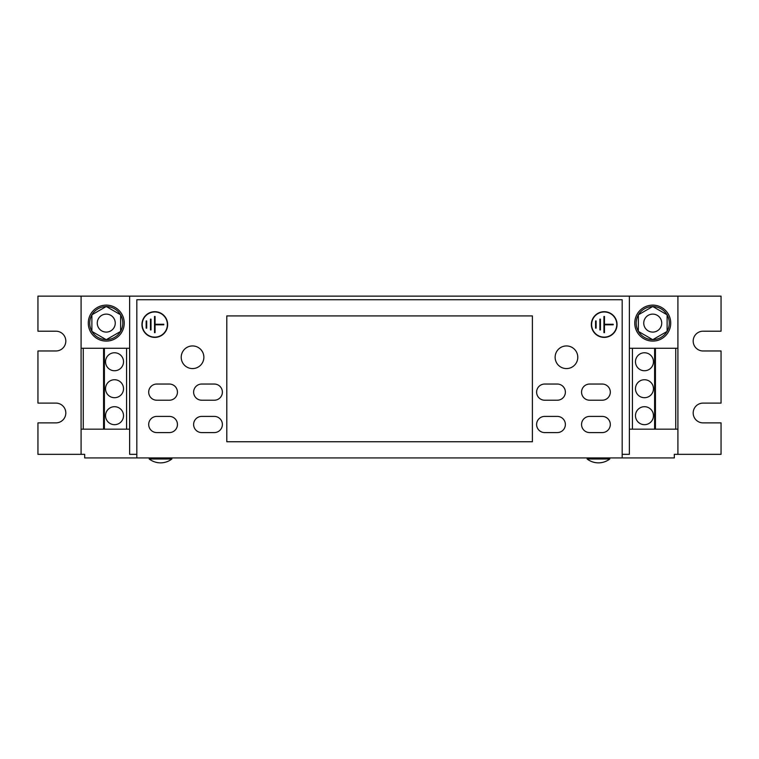 <?xml version="1.0" encoding="UTF-8"?>
<svg xmlns="http://www.w3.org/2000/svg" width="759" height="759" viewBox="0 0 759 759"><rect width="100%" height="100%" fill="white"/><g stroke="black" fill="none" stroke-linecap="round" stroke-linejoin="round"><path stroke-width="1.14" d="M653.461 415.685A8.985 8.985 0 0 1 644.467 424.67A8.985 8.985 0 0 1 635.482 415.685A8.985 8.985 0 0 1 644.467 406.701A8.985 8.985 0 0 1 653.461 415.685M653.461 388.722A8.985 8.985 0 0 1 644.467 397.707A8.985 8.985 0 0 1 635.482 388.722A8.985 8.985 0 0 1 644.467 379.728A8.985 8.985 0 0 1 653.461 388.722M653.461 361.758A8.985 8.985 0 0 1 644.467 370.743A8.985 8.985 0 0 1 635.482 361.758A8.985 8.985 0 0 1 644.467 352.764A8.985 8.985 0 0 1 653.461 361.758M123.518 388.722A8.985 8.985 0 0 0 114.533 379.728A8.985 8.985 0 0 0 105.539 388.722A8.985 8.985 0 0 0 114.533 397.707A8.985 8.985 0 0 0 123.518 388.722M123.518 361.758A8.985 8.985 0 0 0 114.533 352.764A8.985 8.985 0 0 0 105.539 361.758A8.985 8.985 0 0 0 114.533 370.743A8.985 8.985 0 0 0 123.518 361.758M123.518 415.685A8.985 8.985 0 0 0 114.533 406.701A8.985 8.985 0 0 0 105.539 415.685A8.985 8.985 0 0 0 114.533 424.67A8.985 8.985 0 0 0 123.518 415.685M646.621 329.691A8.985 8.985 0 0 1 646.156 316.987A8.985 8.985 0 0 1 658.859 316.522A8.985 8.985 0 0 1 659.324 329.226A8.985 8.985 0 0 1 646.621 329.691M667 314.738A16.537 16.537 0 0 0 652.854 306.57M667.123 331.275A16.537 16.537 0 0 0 667.123 314.938M652.854 339.643A16.537 16.537 0 0 0 667 331.474M669.353 316.237A17.979 17.979 0 0 0 645.871 306.494A17.979 17.979 0 0 0 636.127 329.966A17.979 17.979 0 0 0 659.609 339.719A17.979 17.979 0 0 0 669.353 316.237M100.141 329.691A8.985 8.985 0 0 1 99.676 316.987A8.985 8.985 0 0 1 112.379 316.522A8.985 8.985 0 0 1 112.844 329.226A8.985 8.985 0 0 1 100.141 329.691M120.52 314.738A16.537 16.537 0 0 0 106.374 306.57M120.643 331.275A16.537 16.537 0 0 0 120.643 314.938M106.374 339.643A16.537 16.537 0 0 0 120.52 331.474M122.873 316.237A17.979 17.979 0 0 0 99.391 306.494A17.979 17.979 0 0 0 89.647 329.966A17.979 17.979 0 0 0 113.129 339.719A17.979 17.979 0 0 0 122.873 316.237M609.781 457.933L609.781 459.005L587.124 459.005A18.577 18.577 0 0 0 609.781 459.005M587.124 457.933L587.124 459.005M149.219 457.933L149.219 459.005A18.577 18.577 0 0 0 171.876 459.005L149.219 459.005M171.876 457.933L171.876 459.005M564.184 368.352A11.328 11.328 0 0 0 577.552 359.538A11.328 11.328 0 0 0 568.728 346.17A11.328 11.328 0 0 0 555.36 354.984A11.328 11.328 0 0 0 564.184 368.352M194.816 368.352A11.328 11.328 0 0 0 203.64 354.984A11.328 11.328 0 0 0 190.272 346.17A11.328 11.328 0 0 0 181.448 359.538A11.328 11.328 0 0 0 194.816 368.352M617.058 324.548A12.856 12.856 0 0 0 604.202 311.693A12.856 12.856 0 0 0 591.346 324.548A12.856 12.856 0 0 0 604.202 337.394A12.856 12.856 0 0 0 617.058 324.548M591.622 324.548A12.58 12.58 0 0 0 604.202 337.129A12.58 12.58 0 0 0 616.792 324.548A12.58 12.58 0 0 0 604.202 311.958A12.58 12.58 0 0 0 591.622 324.548M167.654 324.548A12.856 12.856 0 0 0 154.798 311.693A12.856 12.856 0 0 0 141.942 324.548A12.856 12.856 0 0 0 154.798 337.394A12.856 12.856 0 0 0 167.654 324.548M142.208 324.548A12.58 12.58 0 0 0 154.798 337.129A12.58 12.58 0 0 0 167.378 324.548A12.58 12.58 0 0 0 154.798 311.958A12.58 12.58 0 0 0 142.208 324.548M629.372 348.277L677.91 348.277L677.91 454.337L677.91 296.143L629.372 296.143L629.372 454.337L622.181 454.337M129.628 429.167L81.09 429.167L81.09 296.143L81.09 454.337L84.685 454.337L84.685 457.933L136.819 457.933L136.819 299.739L622.181 299.739L622.181 457.933L674.315 457.933L674.315 454.337L721.05 454.337L721.05 422.877L703.071 422.877A9.886 9.886 0 0 1 693.185 412.991A9.886 9.886 0 0 1 703.071 403.105L721.05 403.105L721.05 350.971L703.071 350.971A9.886 9.886 0 0 1 693.185 341.085A9.886 9.886 0 0 1 703.071 331.199L721.05 331.199L721.05 296.143L677.91 296.143M81.09 429.167L81.09 454.337L37.95 454.337L37.95 422.877L55.929 422.877A9.886 9.886 0 0 0 65.815 412.991A9.886 9.886 0 0 0 55.929 403.105L37.95 403.105L37.95 350.971L55.929 350.971A9.886 9.886 0 0 0 65.815 341.085A9.886 9.886 0 0 0 55.929 331.199L37.95 331.199L37.95 296.143L129.628 296.143L129.628 454.337L136.819 454.337M629.372 296.143L129.628 296.143M156.771 384.045L169.361 384.045A8.093 8.093 0 0 1 177.445 392.137A8.093 8.093 0 0 1 169.361 400.221L156.771 400.221A8.093 8.093 0 0 1 148.688 392.137A8.093 8.093 0 0 1 156.771 384.045M201.714 416.406L214.294 416.406A8.093 8.093 0 0 1 222.387 424.49A8.093 8.093 0 0 1 214.294 432.583L201.714 432.583A8.093 8.093 0 0 1 193.621 424.49A8.093 8.093 0 0 1 201.714 416.406M544.706 416.406L557.286 416.406A8.093 8.093 0 0 1 565.379 424.49A8.093 8.093 0 0 1 557.286 432.583L544.706 432.583A8.093 8.093 0 0 1 536.613 424.49A8.093 8.093 0 0 1 544.706 416.406M544.706 400.221L557.286 400.221A8.093 8.093 0 0 0 565.379 392.137A8.093 8.093 0 0 0 557.286 384.045L544.706 384.045A8.093 8.093 0 0 0 536.613 392.137A8.093 8.093 0 0 0 544.706 400.221M589.639 400.221L602.229 400.221A8.093 8.093 0 0 0 610.312 392.137A8.093 8.093 0 0 0 602.229 384.045L589.639 384.045A8.093 8.093 0 0 0 581.555 392.137A8.093 8.093 0 0 0 589.639 400.221M589.639 416.406L602.229 416.406A8.093 8.093 0 0 1 610.312 424.49A8.093 8.093 0 0 1 602.229 432.583L589.639 432.583A8.093 8.093 0 0 1 581.555 424.49A8.093 8.093 0 0 1 589.639 416.406M201.714 384.045L214.294 384.045A8.093 8.093 0 0 1 222.387 392.137A8.093 8.093 0 0 1 214.294 400.221L201.714 400.221A8.093 8.093 0 0 1 193.621 392.137A8.093 8.093 0 0 1 201.714 384.045M156.771 416.406L169.361 416.406A8.093 8.093 0 0 1 177.445 424.49A8.093 8.093 0 0 1 169.361 432.583L156.771 432.583A8.093 8.093 0 0 1 148.688 424.49A8.093 8.093 0 0 1 156.771 416.406M622.181 457.933L136.819 457.933M163.783 324.273L155.064 324.273L155.064 316.456L154.523 316.456L154.523 332.632L155.064 332.632L155.064 324.814L163.783 324.814L163.783 324.273M151.022 329.937L150.481 329.937L150.481 319.15L151.022 319.15L151.022 329.937M146.705 328.144L146.164 328.144L146.164 320.953L146.705 320.953L146.705 328.144M613.196 324.273L604.477 324.273L604.477 316.456L603.936 316.456L603.936 332.632L604.477 332.632L604.477 324.814L613.196 324.814L613.196 324.273M600.426 329.937L599.885 329.937L599.885 319.15L600.426 319.15L600.426 329.937M596.119 328.144L595.578 328.144L595.578 320.953L596.119 320.953L596.119 328.144M226.799 441.747L226.799 315.915L532.391 315.915L532.391 441.747L226.799 441.747M632.427 348.277L632.427 429.167L677.91 429.167M632.427 429.167L629.372 429.167M654.609 348.277L654.609 429.167M655.434 348.277L655.434 429.167M675.738 348.277L675.738 429.167M129.628 348.277L81.09 348.277M103.566 429.167L103.566 348.277M104.391 429.167L104.391 348.277M83.262 429.167L83.262 348.277M126.573 429.167L126.573 348.277M106.26 306.503L91.877 314.805L91.877 331.408L106.26 339.709L120.643 331.408L120.643 314.805L106.26 306.503M106.146 306.57A16.537 16.537 0 0 0 92 314.738M92 331.474A16.537 16.537 0 0 0 106.146 339.643M91.877 314.938A16.537 16.537 0 0 0 91.877 331.275M652.74 306.503L638.357 314.805L638.357 331.408L652.74 339.709L667.123 331.408L667.123 314.805L652.74 306.503M652.626 306.57A16.537 16.537 0 0 0 638.48 314.738M638.48 331.474A16.537 16.537 0 0 0 652.626 339.643M638.357 314.938A16.537 16.537 0 0 0 638.357 331.275"/></g></svg>
